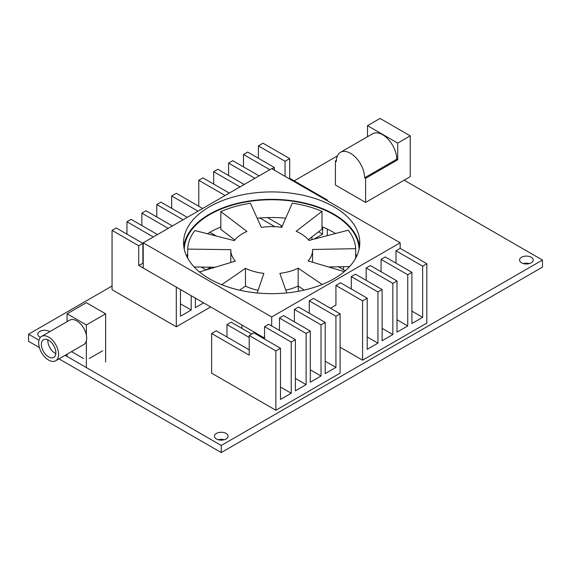 <?xml version="1.0" encoding="UTF-8"?>
<svg xmlns="http://www.w3.org/2000/svg" width="571" height="571" viewBox="0 0 571 571"><rect width="100%" height="100%" fill="white"/><g stroke="black" fill="none" stroke-linecap="round" stroke-linejoin="round"><path stroke-width="0.86" d="M531.208 257.264A6.816 3.933 0 0 0 523.785 256.408A6.816 3.933 0 0 0 519.574 260.041A6.816 3.933 0 0 0 521.573 262.824A6.816 3.933 0 0 0 528.996 263.674A6.816 3.933 0 0 0 533.207 260.041A6.816 3.933 0 0 0 531.208 257.264M529.353 263.588A6.816 3.933 0 0 0 523.429 263.588M226.08 433.425A6.816 3.933 0 0 0 218.657 432.575A6.816 3.933 0 0 0 214.446 436.208A6.816 3.933 0 0 0 216.445 438.992A6.816 3.933 0 0 0 223.868 439.841A6.816 3.933 0 0 0 228.079 436.208A6.816 3.933 0 0 0 226.08 433.425M224.225 439.749A6.816 3.933 0 0 0 218.3 439.749M49.784 331.658A6.816 3.933 0 0 0 49.427 331.437A6.816 3.933 0 0 0 42.004 330.58A6.816 3.933 0 0 0 37.793 334.221A6.816 3.933 0 0 0 39.792 336.997A6.816 3.933 0 0 0 40.434 337.325M65.115 355.326L221.262 445.48L542.45 260.041L404.14 180.186M542.45 260.041L542.45 267.128L221.262 452.56L58.977 358.866M112.059 286.007L28.55 334.221L28.55 341.301L39.392 347.561M337.411 155.897L294.172 180.864M221.262 445.48L221.262 452.56M28.55 334.221L38.964 340.23M365.597 202.441L365.597 178.33L364.633 177.774A19.985 11.541 -120 0 0 355.904 157.667A19.985 11.541 -120 0 0 340.509 152.307A19.985 11.541 -120 0 0 336.369 161.457L335.405 160.901L335.405 185.011L365.597 202.441L410.242 176.667L410.242 135.869L380.05 118.44L367.524 125.67L367.524 136.712M365.597 178.33L397.716 159.787L396.752 159.23A19.985 11.541 -120 0 0 388.023 139.117A19.985 11.541 -120 0 0 372.627 133.764L340.509 152.307M367.524 125.67L397.716 143.1L410.242 135.869M397.716 143.1L397.716 159.787M335.405 160.901L336.405 160.323M364.633 177.774L396.752 159.23M41.398 344.413A10.221 5.903 -120 0 0 45.858 354.698A10.221 5.903 -120 0 0 53.731 357.439A10.221 5.903 -120 0 0 55.851 352.764A10.221 5.903 -120 0 0 51.39 342.479A10.221 5.903 -120 0 0 43.517 339.738A10.221 5.903 -120 0 0 41.398 344.413M47.864 339.852A10.221 5.903 -120 0 0 47.821 340.709A10.221 5.903 -120 0 0 55.808 353.62M58.577 354.334A14.082 8.13 -120 0 0 52.432 340.166A14.082 8.13 -120 0 0 41.583 336.39A14.082 8.13 -120 0 0 38.664 342.843A14.082 8.13 -120 0 0 44.816 357.011A14.082 8.13 -120 0 0 55.665 360.779A14.082 8.13 -120 0 0 58.577 354.334M55.665 360.779L83.766 344.556A14.082 8.13 -120 0 0 86.364 340.823A14.082 8.13 -120 0 0 86.685 338.111A14.082 8.13 -120 0 0 86.364 335.027A14.082 8.13 -120 0 0 79.34 322.772A14.082 8.13 -120 0 0 69.691 320.167L41.583 336.39M89.254 358.509L102.744 350.722M71.539 351.622L83.473 358.509M86.364 324.942L105.635 313.822L86.364 302.694L67.093 313.822L86.364 324.942L86.364 335.027M67.093 313.822L67.093 321.666M67.093 354.184L67.093 356.468M86.364 340.823L86.364 367.596M105.635 313.822L105.635 362.035M295.393 339.631L268.734 324.242L264.559 326.648L291.217 342.043L295.393 339.631L295.393 390.814L306.12 384.618L306.12 333.435L310.296 331.03L310.296 382.206L321.023 376.018L321.023 324.835L325.199 322.422L325.199 373.605L335.926 367.41L335.926 316.227L340.102 313.822L313.443 298.426L309.268 300.838L335.926 316.227M310.296 331.03L283.637 315.635L279.462 318.047L306.12 333.435M325.199 322.422L298.54 307.034L294.365 309.439L321.023 324.835M249.206 349.83L216.252 330.802L211.627 333.478L211.627 373.156L275.864 410.249L340.102 373.156L340.102 313.822M226.98 336.997L226.98 324.613L231.155 322.201L251.711 334.071M241.883 328.396L241.883 324.985M211.627 333.478L249.206 355.169L249.206 335.512L275.864 350.908L275.864 410.249M275.864 350.908L280.489 348.239L280.489 399.415L291.217 393.226L291.217 342.043M280.489 348.239L253.831 332.843L249.206 335.512M309.268 300.838L309.268 313.222M325.199 361.215L335.926 367.41M294.365 309.439L294.365 321.83M310.296 369.822L321.023 376.018M279.462 318.047L279.462 330.431M295.393 378.423L306.12 384.618M264.559 326.648L264.559 339.038M249.206 337.447L226.98 324.613M280.489 387.031L291.217 393.226M187.281 217.351L160.943 202.148L156.768 204.561L156.768 216.944M183.105 219.764L156.768 204.561M172.378 225.959L146.04 210.756L141.865 213.161L141.865 225.552M168.202 228.371L141.865 213.161M157.475 234.56L131.137 219.357L126.962 221.769L126.962 234.153M153.299 236.972L126.962 221.769M138.717 245.766L142.893 243.353L116.234 227.965L112.059 230.37L138.717 245.766L138.717 265.422L143.214 263.195M240.534 289.526L239.692 290.196M210.278 268.684L210.278 267.499L206.102 269.94M203.597 302.88L195.375 307.626L195.375 298.133M191.199 295.721L191.199 310.039L180.472 316.227L180.472 289.526M138.717 265.422L176.296 287.113L176.296 326.798L210.663 306.955M202.634 208.494L176.296 193.284L171.671 195.953L171.671 208.344M216.302 236.037L209.857 232.318M112.059 230.37L112.059 289.711L176.296 326.798M198.009 211.163L171.671 195.953M142.893 243.353L142.893 263.01M191.199 310.039L180.472 303.843M206.102 269.905L201.192 267.071M209.743 267.185L210.278 267.499M382.113 289.561L355.455 274.173L351.279 276.585L377.938 291.974L382.113 289.561L382.113 340.744L392.841 334.549L392.841 283.373L397.016 280.961L397.016 332.144L407.744 325.948L407.744 274.765L411.919 272.353L411.919 323.536L422.647 317.34L422.647 266.165L426.822 263.752L400.164 248.356L395.988 250.769L422.647 266.165M397.016 280.961L370.358 265.565L366.182 267.977L392.841 283.373M411.919 272.353L385.261 256.964L381.085 259.377L407.744 274.765M298.348 286.114L298.348 291.289M343.506 269.719L343.506 266.707M330.466 308.254L335.926 305.107L335.926 285.45L362.585 300.838L362.585 360.18L426.822 323.093L426.822 263.752M340.102 347.197L362.585 360.18M362.585 300.838L367.21 298.169L367.21 349.352L377.938 343.157L377.938 291.974M367.21 298.169L340.552 282.773L335.926 285.45M395.988 250.769L395.988 263.16M411.919 311.152L422.647 317.34M381.085 259.377L381.085 271.76M397.016 319.753L407.744 325.948M338.446 266.8L345.305 270.761M366.182 267.977L366.182 280.368M332.315 268.084L330.352 266.95M382.113 328.361L392.841 334.549M351.279 276.585L351.279 288.969M367.21 336.961L377.938 343.157M272.01 168.809L274.323 167.474L247.664 152.079L243.489 154.491L243.489 166.882M269.826 169.694L243.489 154.491M259.098 175.889L232.761 160.687L228.586 163.099L228.586 175.483M254.923 178.302L228.586 163.099M244.195 184.497L217.858 169.287L213.682 171.7L213.682 184.09M240.02 186.903L213.682 171.7M229.292 193.098L202.955 177.895L198.779 180.308L225.117 195.51M326.612 200.328L327.254 199.964L327.254 200.699M327.254 229.035L327.254 235.673M322.629 226.987L322.629 234.153L313.993 239.142M311.902 239.692L311.902 236.944M282.095 226.444L282.095 226.03L280.197 227.13M327.254 199.964L289.675 178.266L289.675 158.61L263.017 143.214L258.392 145.891L258.392 158.274M198.779 180.308L198.779 206.267M285.05 176.339L285.05 161.279L289.675 158.61M285.05 161.279L258.392 145.891M274.872 226.68L259.834 218.001M267.478 217.594L282.095 226.03M274.323 167.474L274.323 170.144M322.629 234.153L318.554 231.805M289.033 178.637L289.675 178.266M359.109 249.192A87.442 50.484 0 0 0 333.514 214.518A87.442 50.484 0 0 0 239.049 203.383A87.442 50.484 0 0 0 184.269 249.192M335.512 233.51A87.442 50.484 0 0 0 333.514 232.318A87.442 50.484 0 0 0 321.987 226.723M285.714 218.186A87.442 50.484 0 0 0 257.193 218.229M220.834 226.951A87.442 50.484 0 0 0 207.444 233.767M187.681 254.016A87.442 50.484 0 0 0 186.681 256.193M333.999 206.823A88.12 50.876 0 0 0 237.964 195.796A88.12 50.876 0 0 0 183.569 242.796A88.12 50.876 0 0 0 209.379 278.769A88.12 50.876 0 0 0 305.414 289.797A88.12 50.876 0 0 0 359.809 242.796A88.12 50.876 0 0 0 333.999 206.823M359.573 246.508A88.12 50.876 0 0 0 333.999 214.239A88.12 50.876 0 0 0 240.962 202.534A88.12 50.876 0 0 0 183.805 246.508M143.214 242.796L271.689 316.969L400.164 242.796L271.689 168.623L143.214 242.796L143.214 268.013L264.559 338.075M400.164 242.796L400.164 248.356M271.689 316.969L271.689 325.948M356.697 256.193A87.442 50.484 0 0 0 355.676 253.981M286.778 292.923L279.861 273.338A40.884 23.604 0 0 0 298.169 268.192L322.18 284.494M344.306 271.618L308.097 260.947A40.884 23.604 0 0 0 312.573 250.212A40.884 23.604 0 0 0 312.551 249.47L355.676 248.685A84.03 48.514 0 0 0 348.224 230.184L308.925 240.47A40.884 23.604 0 0 0 296.156 231.305L321.987 211.349A84.03 48.514 0 0 0 292.281 203.176L281.71 227.329A40.884 23.604 0 0 0 261.34 227.379L250.419 203.276A84.03 48.514 0 0 0 220.834 211.591L246.95 231.426A40.884 23.604 0 0 0 234.317 240.648L194.868 230.548A84.03 48.514 0 0 0 187.681 249.092L230.82 249.67A40.884 23.604 0 0 0 230.805 250.212A40.884 23.604 0 0 0 235.438 261.118L199.457 271.939M221.734 284.708L245.466 268.32A40.884 23.604 0 0 0 263.852 273.381L257.221 292.98M328.575 266.978L349.573 266.6M355.676 258.192L355.676 248.685M308.304 239.72L321.987 229.149L321.987 211.349M234.824 240.013L220.834 229.392L220.834 211.591M187.681 258.156L187.681 249.092M194.161 266.978L215.031 267.257M239.592 290.175L245.466 286.121L245.466 268.32M245.466 286.121A40.884 23.604 0 0 0 258.135 290.282M285.8 290.168A40.884 23.604 0 0 0 298.169 286L298.169 268.192M298.169 286L304.193 290.082M312.573 262.26L312.573 250.212M230.805 262.51L230.805 250.212"/></g></svg>
